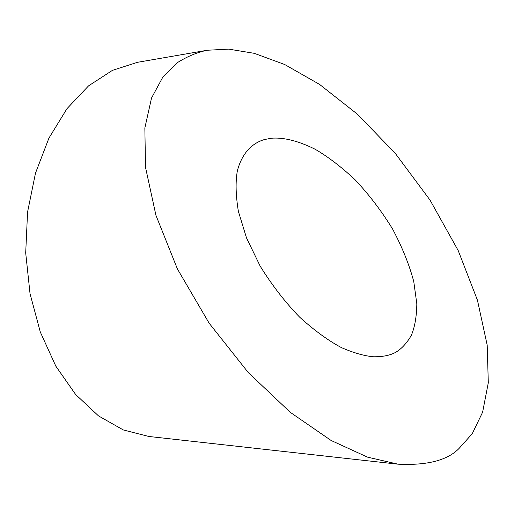 <?xml version="1.0" encoding="UTF-8"?>
<svg xmlns="http://www.w3.org/2000/svg" width="514" height="514" viewBox="0 0 514 514"><rect width="100%" height="100%" fill="white"/><g stroke="black" fill="none" stroke-linecap="round" stroke-linejoin="round"><path stroke-width="0.77" d="M264.421 139.551L271.431 138.234C282.282 137.341 296.835 140.104 315.043 149.201C327.81 156.564 341.148 166.754 355.065 179.765C368.859 194.395 381.324 210.74 392.465 228.807C402.218 247.163 409.317 264.749 413.764 281.563L416.828 303.845C416.623 316.643 414.792 327.135 411.341 335.314C407.345 342.279 402.79 347.522 397.669 351.056C392.214 354.923 384.215 356.832 373.672 356.774C364.503 356.016 353.754 352.957 341.418 347.612C328.189 340.544 314.24 330.374 299.566 317.087C284.987 301.975 271.842 284.974 260.148 266.085L246.476 237.828L238.38 211.37C235.746 195.384 235.406 181.866 237.359 170.809C242.685 150.917 253.903 142.68 264.421 139.551M459.041 448.459C447.476 460.351 427.14 465.594 398.035 464.181L367.51 457.132L331.144 440.498L290.397 412.414L248.326 372.631L209.204 323.293L177.414 268.963L155.935 215.315L145.513 167.326L144.852 127.954L151.534 98.026L162.989 76.811L177.06 62.836C187.135 56.482 197.215 52.287 207.315 50.243L228.736 49.132L254.231 53.321L284.698 64.513L319.592 84.431L357.346 114.147L395.305 153.39L430.032 200.094L458.18 250.517L477.448 300.189L487.195 345.132L488.3 382.776L482.614 412.189L472.231 433.726L459.041 448.459M207.315 50.243L137.469 62.316L112.438 70.36L88.556 85.857L66.987 108.647L48.939 138.099L35.505 173.096L27.57 212.031L25.7 252.939L30.037 293.667L40.31 332.05L55.833 366.174L75.629 394.482L98.534 415.922L123.315 429.948L148.784 436.463L398.035 464.181"/></g></svg>
